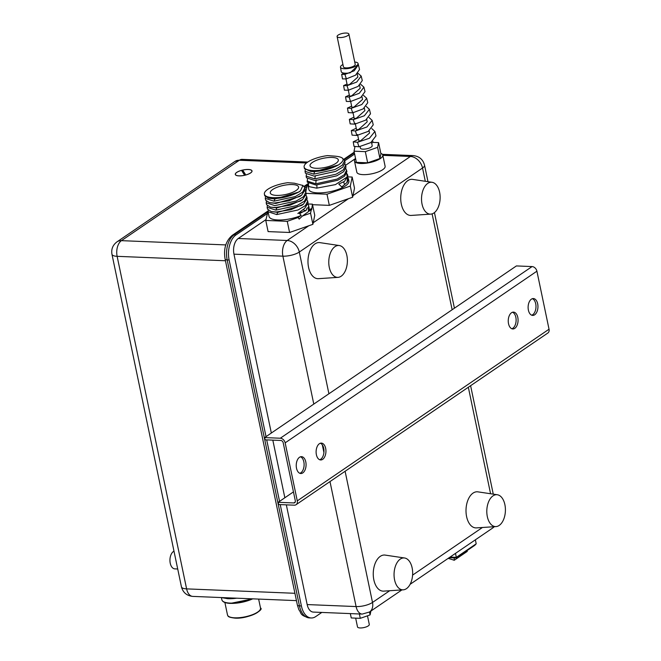 <?xml version="1.0" encoding="UTF-8"?>
<svg xmlns="http://www.w3.org/2000/svg" width="661" height="661" viewBox="0 0 661 661"><rect width="100%" height="100%" fill="white"/><g stroke="black" fill="none" stroke-linecap="round" stroke-linejoin="round"><path stroke-width="0.99" d="M454.173 557.892L454.231 560.28L467.22 551.431L467.195 550.506M454.231 560.28A122.558 91.458 -124.3 0 0 448.158 558.371M280.231 504.607L301.399 605.947A19.276 11.22 -87.7 0 0 311.215 617.977A19.276 11.22 -87.7 0 0 315.735 616.573L321.808 612.433M354.627 154.046L344.678 160.83M306.911 186.584L304.928 187.931M267.16 213.685L236.002 234.928L234.044 234.845A4.817 3.594 -124.3 0 0 232.259 235.333L268.077 210.917M266.028 436.64L229.127 260.013A19.276 11.22 -87.7 0 1 236.002 234.928M266.705 439.887L279.553 501.368M286.337 504.855L307.167 604.567A12.047 7.015 92.3 0 0 313.297 612.086L362.228 614.086A12.047 7.015 92.3 0 1 356.097 606.567L329.988 481.58M284.85 497.758L272.819 440.135M271.332 433.029L233.961 254.163L282.891 256.162A12.047 3.892 -11.8 0 0 299.309 252.048L422.536 168.026A12.047 3.892 -11.8 0 0 424.536 165.167C422.999 159.441 419.231 156.252 413.241 155.591A12.047 7.015 -87.7 0 0 410.415 156.467L382.835 155.343M265.945 219.617L238.257 238.489A12.047 7.015 92.3 0 0 236.985 239.621A12.047 7.015 92.3 0 0 233.961 254.163M355.56 158.508L345.612 165.291L344.984 164.035M268.019 211.28L265.772 220.435L268.102 231.598L289.576 232.474L312.901 224.327L310.563 213.173L311.314 209.537L311.719 209.661L312.422 204.15L308.1 203.976M312.901 224.327L314.752 215.312L312.422 204.15M312.529 204.687L329.327 205.373L352.652 197.226L350.313 186.071L352.173 177.049L347.893 176.875M352.652 197.226L354.503 188.203L352.173 177.049M355.585 158.632A14.451 4.668 -11.8 0 0 354.486 161.02L356.816 172.174A14.451 4.668 -11.8 0 0 363.021 174.636A14.451 4.668 -11.8 0 0 378.034 172.025A14.451 4.668 -11.8 0 0 385.115 166.266L382.785 155.104A14.451 4.668 -11.8 0 0 380.827 153.36M354.486 161.02A14.451 4.668 -11.8 0 0 360.691 163.482A14.451 4.668 -11.8 0 0 375.704 160.871A14.451 4.668 -11.8 0 0 382.785 155.104M354.907 146.924L354.032 151.187L356.362 162.35L367.665 162.804L379.935 158.524L380.91 153.773L378.579 142.611L372.928 142.388L371.697 143.239M354.032 151.187L365.335 151.65L377.605 147.362L378.579 142.611M360.088 146.577L360.41 148.13A6.023 1.942 -11.8 0 0 362.996 149.163A6.023 1.942 -11.8 0 0 369.251 148.072A6.023 1.942 -11.8 0 0 372.201 145.668L371.474 142.198M358.568 139.289L353.214 141.826L354.007 146.378L358.956 146.783L370.796 142.602L375.985 135.91L374.894 131.448L371.821 128.606M353.214 141.826L357.518 142.289L369.441 138.248L374.894 131.448M372.829 141.264L372.928 142.388M356.254 128.242L351.297 130.581L355.411 130.969L366.905 127.003L372.151 120.376L369.053 117.542M351.297 130.581L352.082 135.133L356.857 135.464L368.26 131.365L373.242 124.838L372.151 120.376M353.949 117.195L349.372 119.335L353.313 119.649L364.368 115.766L369.408 109.305L366.277 106.471M349.372 119.335L350.165 123.888L354.759 124.144L365.723 120.128L370.499 113.775L369.408 109.305M351.644 106.148L347.455 108.09L351.214 108.338L361.823 104.521L366.665 98.225L363.509 95.407M347.455 108.09L348.248 112.651L352.66 112.833L363.186 108.883L367.764 102.703L366.665 98.225M349.33 95.101L345.529 96.837L349.115 97.018L359.287 93.284L363.922 87.153L360.732 84.335M345.529 96.837L346.331 101.406L350.561 101.513L360.642 97.646L365.021 91.631L363.922 87.153M347.025 84.046L343.613 85.591L347.017 85.699L356.75 82.038L361.187 76.073L357.965 73.272M343.613 85.591L344.406 90.16L348.463 90.193L358.105 86.409L362.278 80.559L361.187 76.073M344.133 73.131L341.687 74.346L344.918 74.387L354.205 70.793L358.361 64.745M341.687 74.346L342.489 78.923L346.364 78.874L355.568 75.164L359.534 69.488L358.444 65.001L350.223 72.793A9.138 2.95 -11.8 0 1 349.512 72.917A9.138 2.95 -11.8 0 1 341.241 71.619L340.473 67.199A8.99 2.9 -11.8 0 0 347.868 68.562A8.99 2.9 -11.8 0 0 358.072 63.522A8.99 2.9 -11.8 0 0 354.734 62.035M337.102 36.537L343.431 66.86A6.023 1.942 -11.8 0 0 346.017 67.893A6.023 1.942 -11.8 0 0 348.215 67.786A6.023 1.942 -11.8 0 0 355.221 64.398L348.892 34.075A6.023 1.942 -11.8 0 0 346.306 33.05A6.023 1.942 -11.8 0 0 340.051 34.141A6.023 1.942 -11.8 0 0 337.102 36.537A6.023 1.942 -11.8 0 0 339.68 37.57A6.023 1.942 -11.8 0 0 345.934 36.479A6.023 1.942 -11.8 0 0 348.892 34.075M342.943 64.505A8.99 2.9 -11.8 0 0 340.473 67.199M344.753 73.189L344.902 73.908L347.628 73.148M345.877 78.552L347.248 85.112L349.487 84.517L357.865 77.048L357.221 73.958M348.215 89.747L349.586 96.308L351.826 95.713L360.204 88.243L359.601 85.352M350.553 100.943L351.925 107.503L354.164 106.908L362.542 99.439L361.98 96.737M352.891 112.139L354.263 118.699L356.502 118.104L364.88 110.635L364.36 108.115M355.23 123.334L356.601 129.895L358.849 129.3L367.219 121.831L366.731 119.476M357.568 134.53L358.94 141.09L360.799 140.628L369.557 133.026L369.102 130.837M367.665 162.804L365.335 151.65M379.935 158.524L377.605 147.362M289.576 232.474L287.246 221.319L298.061 217.535L301.218 215.412L299.573 213.685L306.514 209.909L305.332 210.892L297.847 213.495L304.738 208.355L308.076 203.001L307.679 201.118L305.432 205.579L298.078 209.958L276.744 214.569L277.76 212.371L271.283 211.561L276.166 211.991L290.881 209.727L303.457 204.15L307.142 198.531L306.745 196.648L304.498 201.118L297.144 205.497L275.811 210.107L276.827 207.909L270.349 207.091L275.232 207.521L289.948 205.265L302.523 199.68L306.208 194.07L305.812 192.186L303.564 196.656L296.211 201.035L274.877 205.637L266.193 202.795L266.433 201.398M298.061 217.535L299.193 219.105L302.424 216.015L310.563 213.173M265.772 220.435L287.246 221.319M329.327 205.373L326.997 194.21L350.313 186.071M306.06 193.359L326.997 194.21M308.076 184.072L307.373 184.312L305.787 192.062M278.174 502.31L293.831 502.947A2.413 1.801 -124.3 0 0 294.723 502.707A2.413 1.801 -124.3 0 0 295.318 500.798L283.197 442.771A2.413 1.801 -124.3 0 0 280.776 440.457L265.119 439.821L264.648 437.59L516.406 265.929L532.064 266.573A4.817 3.594 55.7 0 1 536.914 271.192L549.035 329.219A4.817 3.594 55.7 0 1 547.829 333.045L296.078 504.698A4.817 3.594 55.7 0 1 294.294 505.178L278.636 504.541L278.174 502.31L293.459 491.883M430.765 214.123L411.183 215.428A18.07 10.518 -87.7 0 1 400.872 201.184A18.07 10.518 -87.7 0 1 407.763 180.651A18.07 10.518 -87.7 0 1 412.654 179.395L432.063 182.296A15.963 9.287 92.3 0 0 427.741 183.403A15.963 9.287 92.3 0 0 421.652 201.539A15.963 9.287 92.3 0 0 430.765 214.123A15.963 9.287 92.3 0 0 433.922 212.974A15.963 9.287 92.3 0 0 440.086 195.813A15.963 9.287 92.3 0 0 432.063 182.296M338.011 277.364L318.428 278.669A18.07 10.518 -87.7 0 1 308.117 264.425A18.07 10.518 -87.7 0 1 315.008 243.892A18.07 10.518 -87.7 0 1 319.899 242.637L339.308 245.537A15.963 9.287 92.3 0 0 334.987 246.644A15.963 9.287 92.3 0 0 328.897 264.78A15.963 9.287 92.3 0 0 338.011 277.364A15.963 9.287 92.3 0 0 341.167 276.215A15.963 9.287 92.3 0 0 347.339 259.054A15.963 9.287 92.3 0 0 339.308 245.537M276.744 214.569L268.06 211.718L269.052 216.486A20.474 6.61 -11.8 0 0 277.835 219.973A20.474 6.61 -11.8 0 0 301.218 215.412M308.39 210.586A20.474 6.61 -11.8 0 0 309.141 208.108L308.613 205.579L308.39 210.586L311.529 208.463M302.424 216.015L311.314 209.537M306.514 209.909L306.935 208.132L308.266 207.694M346.728 173.389L347.62 174.917L347.306 176.908L335.433 184.617L316.66 188.154L308.927 186.617L307.943 185.262L308.803 189.376A20.474 6.61 -11.8 0 0 317.586 192.872A20.474 6.61 -11.8 0 0 338.853 189.17A20.474 6.61 -11.8 0 0 348.892 181.007L348.454 178.9L347.322 182.172L341.787 186.964L338.804 184.072L344.513 181.37L347.843 175.966M264.648 437.59L280.305 438.226A4.817 3.594 55.7 0 1 285.155 442.853L297.276 500.881A4.817 3.594 55.7 0 1 296.078 504.698M307.084 199.895L307.679 201.118M268.06 211.718L268.3 210.322M308.018 204.356L308.613 205.579M347.744 177.553L348.454 178.9M307.943 185.262L308.332 183.568M496.039 526.586L476.457 527.891A18.07 10.518 -87.7 0 1 466.145 513.638A18.07 10.518 -87.7 0 1 473.036 493.106A18.07 10.518 -87.7 0 1 477.928 491.858L497.336 494.75A15.963 9.287 92.3 0 0 493.015 495.857A15.963 9.287 92.3 0 0 486.926 514.002A15.963 9.287 92.3 0 0 496.039 526.586A15.963 9.287 92.3 0 0 499.195 525.429A15.963 9.287 92.3 0 0 505.368 508.276A15.963 9.287 92.3 0 0 497.336 494.75M403.284 589.827L383.702 591.132A18.07 10.518 -87.7 0 1 373.391 576.879A18.07 10.518 -87.7 0 1 380.29 556.347A18.07 10.518 -87.7 0 1 385.181 555.1L404.59 557.991A15.963 9.287 92.3 0 0 400.269 559.099A15.963 9.287 92.3 0 0 394.179 577.243A15.963 9.287 92.3 0 0 403.284 589.827A15.963 9.287 92.3 0 0 406.441 588.67A15.963 9.287 92.3 0 0 412.613 571.517A15.963 9.287 92.3 0 0 404.59 557.991M275.811 210.107L267.127 207.257L267.515 209.14L271.283 211.561M267.127 207.257L267.366 205.86M303.457 204.15L301.738 205.389L277.76 212.371L276.124 211.991M307.472 179.164L307.299 182.196L315.908 185.047L337.664 180.288L344.596 176.14L346.926 171.604L345.868 168.712M307.059 181.04L315.76 183.816L337.127 179.081L344.315 174.727L346.62 170.133M346.661 173.529L347.256 177.016M309.141 186.766L308.381 184.989L308.58 183.725M347.405 178.321L347.058 182.486M517.794 317.371A8.428 4.908 -87.7 0 1 512.812 328.963A8.428 4.908 -87.7 0 1 508.524 323.7A8.428 4.908 -87.7 0 1 513.506 312.116A8.428 4.908 -87.7 0 1 517.794 317.371M537.674 303.82A8.428 4.908 -87.7 0 1 532.692 315.413A8.428 4.908 -87.7 0 1 528.395 310.149A8.428 4.908 -87.7 0 1 533.377 298.557A8.428 4.908 -87.7 0 1 537.674 303.82M316.388 454.702A8.428 4.908 -87.7 0 1 321.37 443.11A8.428 4.908 -87.7 0 1 325.666 448.373A8.428 4.908 -87.7 0 1 320.684 459.957A8.428 4.908 -87.7 0 1 316.388 454.702M296.516 468.252A8.428 4.908 -87.7 0 1 301.499 456.66A8.428 4.908 -87.7 0 1 305.795 461.923A8.428 4.908 -87.7 0 1 300.813 473.516A8.428 4.908 -87.7 0 1 296.516 468.252M512.515 312.24A8.428 4.908 -87.7 0 1 515.836 317.297A8.428 4.908 -87.7 0 1 511.845 328.748M532.394 298.689A8.428 4.908 -87.7 0 1 535.716 303.746A8.428 4.908 -87.7 0 1 531.717 315.198M320.387 443.242A8.428 4.908 -87.7 0 1 323.708 448.29A8.428 4.908 -87.7 0 1 319.709 459.75M300.515 456.792A8.428 4.908 -87.7 0 1 303.837 461.849A8.428 4.908 -87.7 0 1 299.838 473.301M306.15 195.433L306.745 196.648M266.193 202.795L266.59 204.679L270.349 207.091M302.523 199.68L300.805 200.919L276.827 207.909L275.191 207.521M306.34 174.545L306.374 177.751L314.983 180.593L336.705 175.851L343.695 171.645L345.992 167.134L345.612 165.3L343.315 169.852L336.061 174.207L314.71 178.875L315.437 175.735M306.018 176.066L314.71 178.875M305.217 190.963L305.812 192.186M301.598 195.218L299.871 196.457L275.893 203.448L269.415 202.63L274.298 203.059L289.014 200.804L301.598 195.218L305.275 189.608L304.886 187.724L302.631 192.186L295.277 196.565L273.951 201.175L274.959 198.986L268.482 198.168L273.365 198.597C281.875 198.391 290.039 196.358 297.855 192.491L300.466 190.897L302.969 185.501L294.368 183.196L287.75 182.709A20.474 6.61 -11.8 0 0 264.392 194.16A20.474 6.61 -11.8 0 0 273.175 197.656A20.474 6.61 -11.8 0 0 297.855 192.491M273.951 201.175L265.259 198.333L265.656 200.217L269.415 202.63M265.259 198.333L265.499 196.937M344.637 160.631L345.05 162.623L342.762 167.134L335.705 171.373L314.082 176.099L305.432 173.256L305.035 171.331L313.719 174.157L335.053 169.522L342.34 165.167L344.637 160.631L342.464 158.144M305.283 169.918L305.035 171.331M302.771 185.278L304.886 187.724M313.719 174.157L314.653 171.67L313.132 171.554C322.122 171.306 330.55 169.117 338.415 164.977C345.852 159.78 344.422 156.822 334.119 156.095L327.501 155.608A20.474 6.61 -11.8 0 0 304.143 167.059A20.474 6.61 -11.8 0 0 312.926 170.555A20.474 6.61 -11.8 0 0 338.415 164.977L314.653 171.67L310.893 171.48L304.473 168.654M264.392 194.16L264.722 195.755L268.482 198.168M300.466 190.897L298.937 191.996L274.959 198.986L273.324 198.597M313.091 171.554L310.893 171.48M276.48 195.4A14.451 4.668 -11.8 0 0 291.501 192.789A14.451 4.668 -11.8 0 0 298.582 187.022A14.451 4.668 -11.8 0 0 292.385 184.551A14.451 4.668 -11.8 0 0 277.372 187.17A14.451 4.668 -11.8 0 0 270.283 192.929A14.451 4.668 -11.8 0 0 276.48 195.4M316.231 168.291A14.451 4.668 -11.8 0 0 331.252 165.68A14.451 4.668 -11.8 0 0 338.333 159.921A14.451 4.668 -11.8 0 0 332.136 157.45A14.451 4.668 -11.8 0 0 317.123 160.061A14.451 4.668 -11.8 0 0 310.034 165.828A14.451 4.668 -11.8 0 0 316.231 168.291M455.487 553.373L456.321 557.355L450.034 557.099M475.366 539.822L476.201 543.805L456.321 557.355L456.239 557.975L449.166 557.686M476.201 543.805L474.788 545.325L456.239 557.975M350.33 613.598L351.247 617.961L360.286 618.332L359.369 613.97M370.879 611.07L370.102 614.904L360.286 618.332M367.483 615.812L369.292 624.463A6.023 1.942 168.2 0 1 366.343 626.859A6.023 1.942 168.2 0 1 360.08 627.95A6.023 1.942 168.2 0 1 357.502 626.925L355.668 618.142M307.167 604.567L356.097 606.567A12.047 3.892 -11.8 0 0 372.507 602.444A12.047 8.99 55.7 0 1 369.507 612.003L370.102 614.904M177.718 568.989L174.834 568.873A9.031 5.255 -87.7 0 1 169.984 561.462A9.031 5.255 -87.7 0 1 173.455 551.472A9.031 5.255 -87.7 0 1 173.992 551.167M242.066 170.208A8.552 2.76 -11.8 0 0 235.283 174.43A8.552 2.76 -11.8 0 0 245.239 175.148A8.552 2.76 -11.8 0 0 252.023 170.926A8.552 2.76 -11.8 0 0 242.066 170.208M252.048 171.158A8.552 2.76 -11.8 0 0 251.907 170.951A8.428 2.727 -11.8 0 0 242.091 170.249A8.428 2.727 -11.8 0 0 235.399 174.405A8.428 2.727 -11.8 0 0 245.223 175.115A8.428 2.727 -11.8 0 0 251.907 170.951L251.998 171.397A8.428 2.727 -11.8 0 0 251.998 171.397A8.428 2.727 -11.8 0 0 251.924 171.182M235.498 174.851L235.399 174.405M245.355 174.273L243.116 170.794L241.959 171.083L244.19 174.562L245.355 174.273M245.181 174.314L243.207 171.24L242.215 171.488M243.116 170.794L243.207 171.24M352.974 195.631L410.415 156.467A12.047 8.99 55.7 0 1 422.536 168.026L425.304 181.288M238.257 238.489L287.188 240.488L308.778 225.773M313.223 222.732L348.529 198.664M360.799 140.628L357.518 142.289L358.956 146.783M358.452 129.432L355.411 130.969L356.857 135.464M356.114 118.236L353.313 119.649L354.759 124.144M353.767 107.041L351.214 108.338L352.66 112.833M351.429 95.845L349.115 97.018L350.561 101.513M349.082 84.658L347.017 85.699L348.463 90.193M346.744 73.462L344.918 74.387L346.364 78.874M313.793 404.078L282.891 256.162A12.047 7.015 92.3 0 1 287.188 240.488A12.047 8.99 55.7 0 1 299.309 252.048L328.914 393.766M452.141 309.753L432.112 213.867M354.37 152.807L344.257 159.706M307.249 184.931L304.506 186.807M267.498 212.041L234.044 234.845A19.276 11.22 -87.7 0 0 227.177 259.93L299.441 605.864A4.817 1.553 168.2 0 1 297.376 605.046L225.112 259.112C223.401 248.891 225.781 240.968 232.259 235.333M229.127 260.013L227.177 259.93A4.817 1.553 168.2 0 1 225.112 259.112M301.399 605.947L299.441 605.864A19.276 11.22 -87.7 0 0 309.257 617.895C299.235 615.168 301.755 613.16 298.946 609.896L297.376 605.046M323.915 452.512L322.32 444.878M389.693 590.736L372.507 602.444L345.108 471.268M490.578 493.742L468.335 387.247M280.305 438.226L532.064 266.573M494.131 526.71A12.047 8.99 55.7 0 1 492.734 527.982L410.109 584.316M412.588 575.12L482.439 527.495M305.332 210.892L303.077 209.545M285.155 442.853L536.914 271.192M344.662 184.568L343.58 182.006M293.831 502.947L295.269 501.963M297.276 500.881L549.035 329.219M315.76 183.816L316.173 179.866M316.925 188.154L316.883 185.03M294.922 593.297L186.609 588.877L117.129 256.328L225.451 260.756M296.459 600.626L192.739 596.396A12.047 7.015 -87.7 0 1 186.609 588.877A12.047 3.892 168.2 0 1 181.436 586.819L111.965 254.278A12.047 3.892 -11.8 0 0 117.129 256.328A12.047 7.015 92.3 0 1 121.426 240.654L225.781 244.917M306.473 162.986L239.356 160.243A12.047 7.015 -87.7 0 1 242.174 159.367L307.762 162.052M234.903 161.458A12.047 8.99 -124.3 0 1 239.356 160.243L121.426 240.654A12.047 8.99 -124.3 0 0 116.972 241.86L234.903 161.458L242.174 159.367M275.893 203.448L274.257 203.059M234.961 598.114A21.681 6.998 168.2 0 1 227.648 598.42A21.681 6.998 168.2 0 1 221.997 597.585M236.745 598.188A21.202 6.85 168.2 0 1 228.004 598.692M252.114 598.816A19.276 6.222 168.2 0 1 230.135 603.096A19.276 6.222 168.2 0 1 221.873 599.816L221.41 597.594M252.692 598.841A18.789 6.065 168.2 0 1 230.491 603.369M227.491 614.945C228.318 615.92 226.723 617.134 234.969 618.118C248.867 619.093 264.54 609.376 260.508 608.046A16.864 5.445 168.2 0 1 252.246 614.771A16.864 5.445 168.2 0 1 234.721 617.82A16.864 5.445 168.2 0 1 227.491 614.945L224.889 602.502M259.699 610.318A16.385 5.288 168.2 0 1 235.085 618.085M358.072 63.522L358.427 64.985M382.389 154.327L413.241 155.591M311.215 617.977L309.257 617.895M493.263 494.147L470.607 385.694M454.421 308.2L434.442 212.586M427.989 181.684L424.536 165.167M304.134 186.328L308.257 183.518M343.885 159.227L354.238 152.17M494.312 526.701L492.734 527.982M401.896 589.918L369.507 612.003L362.228 614.086M347.851 176.016L347.62 174.917M181.436 586.819C182.998 592.57 186.766 595.759 192.739 596.396M111.965 254.278C111.098 249.214 112.767 245.074 116.972 241.86M304.143 167.059L304.49 168.72M221.319 597.561L227.888 598.726L236.902 598.197M221.873 599.816C222.517 601.989 225.36 603.187 230.383 603.402L252.775 598.849M260.508 608.046L258.633 599.089"/></g></svg>
